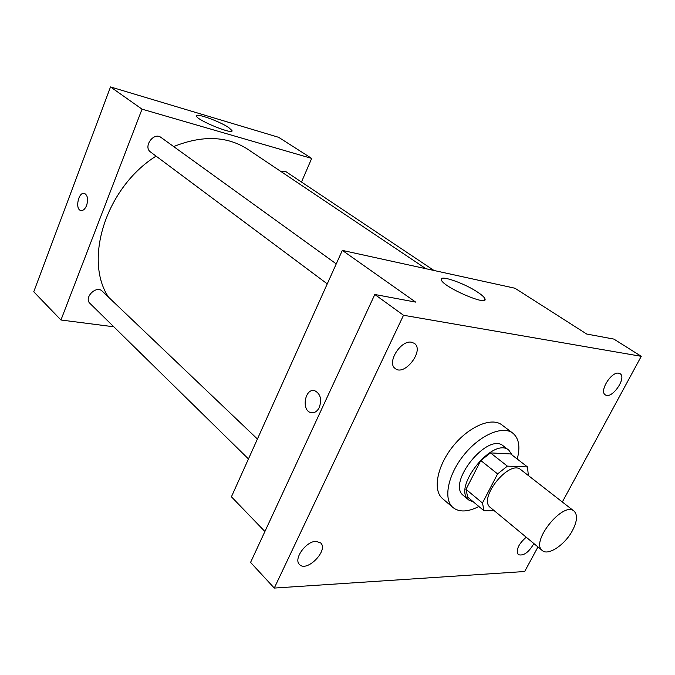 <?xml version="1.0" encoding="UTF-8"?>
<svg xmlns="http://www.w3.org/2000/svg" width="675" height="675" viewBox="0 0 675 675"><rect width="100%" height="100%" fill="white"/><g stroke="black" fill="none" stroke-linecap="round" stroke-linejoin="round"><path stroke-width="1.01" d="M572.408 530.643C564.975 544.776 548.167 556.057 542.337 550.564C530.01 542.194 563.203 500.884 574.037 511.11C577.775 514.806 577.235 521.319 572.408 530.643M542.337 550.564L490.43 507.549C477.596 498.673 509.414 459.068 520.847 469.69L574.037 511.11M484.068 510.823L467.708 497.154L466.003 489.341L480.803 460.527L490.497 452.9L510.671 453.954L527.479 466.94L507.372 466.13L497.602 473.909L482.473 503.01L484.068 510.823L494.328 510.781M528.373 475.546L527.479 466.94M512.131 455.085L508.891 450.242C493.442 435.999 451.626 488.05 468.863 500.065L473.631 502.107M468.863 500.065L463.523 495.593C446.226 483.511 487.848 431.696 503.373 445.989L508.891 450.242M490.497 452.9L507.372 466.13M466.003 489.341L482.473 503.01M480.803 460.527L497.602 473.909M478.896 506.503C467.927 512.047 459.312 512.409 453.052 507.6C443.053 499.432 447.727 474.981 463.852 455.043C479.841 435.004 502.715 425.174 512.84 433.181C518.957 438.328 520.425 446.943 517.236 459.034M453.052 507.6L442.589 498.656C432.506 490.421 436.995 466.062 452.976 446.31C468.821 426.448 491.645 416.821 501.854 424.887L512.84 433.181M411.531 342.233L414.366 343.381C424.718 350.224 404.57 376.65 395.212 368.516C386.463 362.863 400.714 339.829 411.531 342.233M618.722 373.191L620.063 373.688C627.176 377.663 611.668 399.836 605.298 394.833C598.953 391.433 611.305 371.436 618.722 373.191M533.891 543.569C528.685 552.487 523.471 556.183 518.265 554.648C515.835 549.83 518.493 544.016 526.23 537.216M316.111 541.35L320.633 542.903C328.911 550.159 306.72 572.839 299.489 564.452C293.195 559.043 306.138 541.038 316.111 541.35M562.334 501.998L641.25 356.324L403.515 315.267L274.278 588.068L524.669 571.514L537.975 546.952M641.25 356.324L613.904 339.103L586.676 334.024L514.966 288.233L342.326 250.391L415.682 302.113L374.811 294.486L250.577 562.402L274.278 588.068M342.326 250.391L231.424 496.792L264.904 531.512M374.811 294.486L403.515 315.267M477.782 292.258C481.95 295.043 484.338 297.219 484.928 298.797C488.632 306.855 442.471 286.782 441.349 279.821C439.037 274.379 464.341 283.103 477.782 292.258M319.343 407.363C317.183 411.556 314.364 413.302 310.888 412.627C300.966 410.459 305.075 387.509 314.82 390.749C320.423 393.744 321.933 399.279 319.343 407.363M311.918 412.805L310.897 412.627C300.966 410.459 305.075 387.517 314.82 390.749M108.523 297.169C83.413 259.715 106.11 187.405 156.06 156.127M173.652 146.568C202.407 135.059 227.104 135.962 247.759 149.268L425.9 268.709M434 270.481L285.466 171.357L280.353 171.121M248.459 458.941L89.961 303.404C83.54 297.717 96.331 284.934 102.203 291.144L257.428 439.028M327.265 283.871L150.559 152.01C142.855 146.846 153.757 131.642 161.021 137.447L336.26 263.891M301.48 182.047L311.69 158.414L142.037 109.164L60.952 320.001L113.797 326.793M311.69 158.414L278.648 137.32L110.514 86.932L33.75 291.786L60.952 320.001M110.514 86.932L142.037 109.164M228.749 127.575L231.997 130.57C234.157 135.397 196.67 120.15 196.509 116.092C195.024 112.48 219.645 121.306 228.749 127.575M86.611 205.445C84.983 209.258 83.008 210.938 80.662 210.465C74.663 208.963 78.772 191.126 84.594 193.463C87.691 195.404 88.358 199.403 86.611 205.445M80.949 210.541L80.671 210.473C74.942 209.073 78.376 192.105 84.147 193.354M484.211 300.248L484.928 298.797M231.77 131.144L231.997 130.57"/></g></svg>
